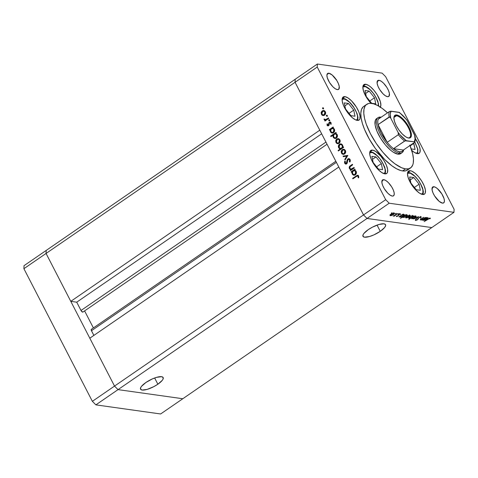 <?xml version="1.0" encoding="UTF-8"?>
<svg xmlns="http://www.w3.org/2000/svg" width="478" height="478" viewBox="0 0 478 478"><rect width="100%" height="100%" fill="white"/><g stroke="black" fill="none" stroke-linecap="round" stroke-linejoin="round"><path stroke-width="0.72" d="M157.865 384.216A12.709 3.8 -27.3 0 1 140.574 389.2A12.709 3.8 -27.3 0 1 145.862 382.525L141.47 386.379L140.747 387.497L140.586 389.223L142.139 390.054L147.116 389.397L153.689 386.708L157.865 384.216L162.257 380.357L162.986 379.239L163.147 377.518L161.588 376.688L156.617 377.345L152.279 378.952L145.862 382.525A12.709 3.8 -27.3 0 1 163.159 377.542A12.709 3.8 -27.3 0 1 157.865 384.216L154.651 377.99L157.865 384.216M380.267 231.334A12.709 3.8 -27.3 0 1 362.969 236.317A12.709 3.8 -27.3 0 1 368.263 229.643L363.872 233.503L363.143 234.62L362.981 236.341L364.541 237.172L369.512 236.514L373.85 234.907L380.267 231.334L384.659 227.48L385.68 225.401L385.543 224.636L383.989 223.806L379.012 224.463L372.44 227.152L368.263 229.643A12.709 3.8 -27.3 0 1 385.555 224.66A12.709 3.8 -27.3 0 1 380.267 231.334L377.052 225.108L380.267 231.334M363.525 214.927L114.529 386.093L89.804 338.197L338.806 167.031L363.525 214.927L338.806 167.031L89.804 338.197L114.529 386.093L363.525 214.927L367.044 218.458L363.525 214.927L385.692 199.69L317.231 67.045L295.063 82.282L295.201 79.264L46.199 250.43L317.362 64.028L382.125 73.134L317.362 64.028L317.231 67.045L385.692 199.69L389.206 203.222L118.042 389.624L114.529 386.093L46.067 253.448L46.199 250.43L46.067 253.448L295.063 82.282L319.788 130.183L295.063 82.282L295.201 79.264L295.063 82.282L363.525 214.927L367.044 218.458L431.801 227.57L367.044 218.458L431.801 227.57L182.799 398.736L118.042 389.624L114.529 386.093L46.067 253.448L295.063 82.282L363.525 214.927L367.044 218.458L431.801 227.57L453.969 212.334L389.206 203.222L453.969 212.334L454.1 209.31L385.638 76.671L454.1 209.31L453.969 212.334L182.799 398.736L118.042 389.624L389.206 203.222L385.692 199.69L363.525 214.927M335.825 161.259L91.28 329.366A1.804 0.669 55.5 0 0 91.453 330.734L93.867 335.407L91.214 330.155L91.513 329.324M93.383 327.92L84.6 310.897L93.383 327.92M82.831 312.11L81.23 310.879L76.719 302.186L70.786 301.349L46.067 253.448L46.199 250.43L24.031 265.666L46.199 250.43L46.067 253.448L23.9 268.69L24.031 265.666L23.9 268.69L46.067 253.448L70.786 301.349L319.788 130.183L70.786 301.349L76.719 302.186L321.658 133.81L76.719 302.186L80.997 310.479A1.804 0.669 55.5 0 0 82.873 312.086A1.804 0.669 55.5 0 0 82.957 311.985M325.942 142.103L80.997 310.479L325.942 142.103M91.453 330.734L336.393 162.359L91.453 330.734M182.799 398.736L118.042 389.624L114.529 386.093L92.362 401.329L23.9 268.69L92.362 401.329L114.529 386.093L118.042 389.624L95.875 404.866L92.362 401.329L95.875 404.866L118.042 389.624L182.799 398.736L160.638 413.972L95.875 404.866L160.638 413.972L182.799 398.736M401.048 153.33L399.698 154.089L397.917 154.161L399.393 153.145A21.247 7.887 -124.5 0 1 381.719 136.684A21.247 7.887 -124.5 0 1 378.062 117.624A21.247 7.887 -124.5 0 1 380.799 117.122L381.169 117.218L380.799 117.122A21.247 7.887 55.5 0 0 380.064 133.721A21.247 7.887 55.5 0 0 399.393 153.145A21.247 7.887 55.5 0 0 403.665 149.859A21.247 7.887 -124.5 0 1 402.135 152.637L400.654 153.653A21.247 7.887 -124.5 0 1 397.917 154.161L393.37 152.249L390.777 150.343L385.441 144.983L380.596 138.279L376.969 131.253L375.111 124.967L375.314 120.384L376.616 118.622M366.74 104.318L363.782 106.349A38.628 14.346 55.5 0 0 370.426 140.998A38.628 14.346 55.5 0 0 402.572 170.933L405.523 168.901A38.628 14.346 -124.5 0 1 373.384 138.967A38.628 14.346 -124.5 0 1 366.74 104.318A38.628 14.346 -124.5 0 1 371.717 103.397A38.628 14.346 -124.5 0 1 387.539 112.838L382.31 108.476L377.74 105.554L373.587 103.804L370.008 103.302L368.484 103.523L366.023 104.909L365.114 106.056L363.979 109.205L363.794 113.388L364.565 118.448L366.256 124.184L370.378 133.583L376.072 143.203L382.842 152.213L390.114 159.837L394.93 163.823L401.64 167.772L405.523 168.901L402.572 170.933L400.701 170.521L396.549 168.776L391.972 165.854L384.718 159.527L375.278 148.341L369.165 138.835L364.475 129.275L362.342 123.276L361.105 117.851L360.812 113.208L361.476 109.522L363.065 106.941L364.194 106.092M372.583 150.122A13.999 5.198 -124.5 0 1 384.234 160.972A13.999 5.198 -124.5 0 1 386.642 173.532A13.999 5.198 -124.5 0 1 384.838 173.867L381.844 172.606L378.367 169.732L373.42 163.398L371.03 158.762L369.811 154.621L369.942 151.604L370.522 150.666L372.583 150.122L375.583 151.377L380.805 156.169L384.001 160.59L386.391 165.221L387.616 169.361L387.479 172.379L386.905 173.317L384.838 173.867A13.999 5.198 -124.5 0 1 373.187 163.016A13.999 5.198 -124.5 0 1 370.779 150.451A13.999 5.198 -124.5 0 1 372.583 150.122L370.307 151.681L372.583 150.122M344.991 96.658A13.999 5.198 -124.5 0 1 356.642 107.508A13.999 5.198 -124.5 0 1 359.05 120.068A13.999 5.198 -124.5 0 1 357.245 120.402L355.841 119.996L352.537 117.887L349.024 114.356L345.827 109.934L343.437 105.303L342.218 101.163L342.35 98.145L342.929 97.207L344.991 96.658L347.99 97.918L351.461 100.792L356.409 107.126L358.799 111.762L360.024 115.903L359.886 118.92L359.313 119.859L357.245 120.402A13.999 5.198 -124.5 0 1 345.594 109.552A13.999 5.198 -124.5 0 1 343.186 96.992A13.999 5.198 -124.5 0 1 344.991 96.658L342.714 98.223L344.991 96.658M363.913 84.618L363.931 84.606A13.999 5.198 -124.5 0 0 370.976 103.32L366.578 97.554L363.411 90.742L362.856 87.092L363.095 85.759L364.565 84.319L365.736 84.277L363.465 85.837L365.736 84.277A13.999 5.198 -124.5 0 1 376.831 94.232A13.999 5.198 -124.5 0 1 380.351 107.108M415.31 138.566A13.999 5.198 -124.5 0 1 419.134 153.313A13.999 5.198 -124.5 0 1 417.33 153.641L414.336 152.386L411.731 150.343A13.999 5.198 -124.5 0 0 417.33 153.641L419.397 153.097L419.971 152.159L420.108 149.142L418.883 145.001L414.97 138.088M410.363 170.736A13.999 5.198 -124.5 0 1 422.014 181.586A13.999 5.198 -124.5 0 1 424.422 194.146A13.999 5.198 -124.5 0 1 422.618 194.48L419.624 193.22L416.147 190.346L411.2 184.012L408.039 177.207L407.483 173.556L408.296 171.279L410.363 170.736L411.773 171.142L415.071 173.251L418.585 176.782L421.781 181.204L424.171 185.834L425.396 189.975L425.259 192.993L424.685 193.931L422.618 194.48A13.999 5.198 -124.5 0 1 410.966 183.63A13.999 5.198 -124.5 0 1 408.559 171.07A13.999 5.198 -124.5 0 1 410.363 170.736L408.087 172.301L410.363 170.736M379.054 80.298A9.656 3.585 -124.5 0 1 387.084 87.779A9.656 3.585 -124.5 0 1 388.751 96.442A9.656 3.585 -124.5 0 1 387.503 96.676L385.435 95.803L383.039 93.819L379.628 89.452L377.979 86.261L377.136 83.405L377.626 80.674L379.054 80.298L381.121 81.164L383.517 83.148L386.929 87.516L388.578 90.712L389.421 93.569L388.931 96.299L387.503 96.676A9.656 3.585 -124.5 0 1 379.466 89.189A9.656 3.585 -124.5 0 1 377.805 80.531A9.656 3.585 -124.5 0 1 379.054 80.298L377.148 81.607L379.054 80.298M383.828 179.686A9.656 3.585 -124.5 0 1 391.858 187.167A9.656 3.585 -124.5 0 1 393.519 195.831A9.656 3.585 -124.5 0 1 392.277 196.064L390.209 195.191L387.813 193.208L384.402 188.84L382.753 185.649L381.91 182.793L382.4 180.063L383.828 179.686L385.895 180.553L388.291 182.536L391.703 186.904L393.352 190.101L394.195 192.957L394.099 195.036L393.089 196.028L392.277 196.064A9.656 3.585 -124.5 0 1 384.24 188.577A9.656 3.585 -124.5 0 1 382.579 179.913A9.656 3.585 -124.5 0 1 383.828 179.686L381.922 180.995L383.828 179.686M328.888 73.242A9.656 3.585 -124.5 0 1 336.924 80.728A9.656 3.585 -124.5 0 1 338.585 89.386A9.656 3.585 -124.5 0 1 337.337 89.619L335.269 88.753L332.879 86.769L329.462 82.401L327.281 77.705L326.898 75.189L327.466 73.618L328.888 73.242L332.132 74.98L336.763 80.465L338.412 83.656L339.255 86.512L338.765 89.243L337.337 89.619A9.656 3.585 -124.5 0 1 329.306 82.132A9.656 3.585 -124.5 0 1 327.645 73.475A9.656 3.585 -124.5 0 1 328.888 73.242L326.982 74.55L328.888 73.242M433.994 186.743A9.656 3.585 -124.5 0 1 442.025 194.223A9.656 3.585 -124.5 0 1 443.686 202.887A9.656 3.585 -124.5 0 1 442.443 203.114L439.198 201.381L434.568 195.896L432.919 192.7L432.076 189.844L432.566 187.119L433.182 186.773L434.962 187.023L437.239 188.475L441.863 193.96L444.05 198.657L444.432 201.172L443.865 202.738L442.443 203.114A9.656 3.585 -124.5 0 1 434.406 195.633A9.656 3.585 -124.5 0 1 432.745 186.97A9.656 3.585 -124.5 0 1 433.994 186.743L432.088 188.051L433.994 186.743M421.034 219.677L421.082 218.894L423.783 217.263L421.566 218.548C420.395 219.306 420.048 219.784 420.52 219.988L420.323 219.605L420.52 219.988L422.086 219.456L421.763 220.107L425.54 217.508L421.763 220.107L422.158 219.599L420.329 219.922L421.094 218.882L423.783 217.263L420.939 219.306L420.939 219.659L421.823 219.551L425.253 217.472L422.833 219.103L421.034 219.677L420.413 218.763M420.491 217.131L420.329 217.819L420.861 217.681L421.022 216.767L418.71 217.598L420.825 216.755L421.249 216.863L421.124 217.359L420.329 217.819L420.491 217.131L418.985 217.645L417.3 219.946L415.328 220.346L415.585 219.778L416.165 219.593L415.985 220.077L416.332 220.137L417.425 219.623L418.71 217.598L417.246 219.755L416.123 220.137L416.165 219.593L415.585 219.778L415.561 220.501L417.557 219.778L418.985 217.645L420.64 217.215L420.216 216.397M418.543 216.528L415.866 219.282L417.533 217.233L413.697 218.972L418.543 216.528L413.697 218.972L417.533 217.233L415.866 219.282L418.543 216.528M415.149 217.604L413.034 218.643L411.642 218.613L412.556 217.394L414.898 216.217L416.219 216.253L415.149 217.604C416.278 216.773 416.523 216.271 415.884 216.098L412.735 217.263L411.713 218.237L411.976 218.787L415.149 217.604M409.216 216.773L407.101 217.807L405.708 217.777L406.449 216.683L408.965 215.381L410.285 215.423L409.216 216.773C410.345 215.936 410.59 215.435 409.951 215.261L406.802 216.432L405.774 217.4L406.037 217.95L409.216 216.773M399.913 216.456L402.703 214.299L402.339 214.789L404.334 214.592L403.928 215.417L401.514 216.851L399.739 216.91L399.913 216.456L400.086 217.114L403.259 215.948C404.388 215.118 404.639 214.61 404.012 214.425L402.339 214.789L402.703 214.299L398.927 216.898L399.913 216.456L400.086 217.114M392.151 212.758L391.225 213.242L392.014 212.77L391.291 213.349L391.841 212.818L392.151 212.758L391.984 213.092M393.502 214.562L391.38 215.596L389.994 215.566L390.902 214.347L393.448 213.116L394.565 213.212L393.502 214.562C394.631 213.726 394.876 213.224 394.236 213.051L391.082 214.222L390.06 215.19L390.323 215.739L393.502 214.562M396.286 213.343L395.36 213.821L396.148 213.349L395.42 213.935L395.975 213.397L396.286 213.343L396.119 213.672M397.672 213.588L394.177 216.229L394.446 215.805L393.161 216.11L397.672 213.588L395.049 215.351L393.137 216.032L394.446 215.805L394.177 216.229L397.672 213.588M398.861 213.702L397.935 214.18L398.73 213.714L398.001 214.293L398.556 213.762L398.7 214.036M398.049 216.008L396.603 216.612L396.405 216.152L397.744 215.978L399.124 214.293L400.66 214.066L398.861 214.67L398.049 216.008L398.957 214.604L400.582 214.371L400.427 213.923L398.652 214.58L397.744 215.978L396.405 216.152L396.465 216.606L396.328 216.331L398.049 216.008M402.972 216.863L400.427 218.368L405.732 214.724L405.368 215.214L407.364 215.016L406.957 215.841L404.543 217.275L402.787 217.323L402.972 216.863L403.115 217.544L406.288 216.379C407.417 215.542 407.668 215.034 407.041 214.855L405.368 215.214L405.732 214.724L400.427 218.368L402.972 216.863L403.115 217.544M413.058 216.331L412.711 215.662L413.058 216.331L414.044 215.895L408.738 219.539L410.662 217.98L408.756 218.303L409.341 217.108L412.042 215.757L413.004 215.703L413.201 216.08L412.878 215.674L409.706 216.845C408.576 217.675 408.326 218.183 408.959 218.362L410.662 217.98L408.738 219.539L414.044 215.895L413.058 216.331L412.878 215.674M423.4 219.761L426.197 217.604L425.826 218.093L427.828 217.896L427.422 218.721L425.008 220.155L423.233 220.215L423.4 219.761L423.58 220.418L426.752 219.253C427.882 218.422 428.133 217.914 427.499 217.729L425.826 218.093L426.197 217.604L422.415 220.203L423.4 219.761L423.58 220.418M429.638 218.416L424.135 221.595L428.963 218.362L430.182 218.052L430.355 218.571L429.788 218.822L429.638 218.416L429.788 218.822L430.355 218.571L430.182 218.052L427.625 219.193L424.135 221.595L427.774 219.097L429.638 218.416L429.501 218.147L429.638 218.416M354.049 167.473L354.312 167.987L350.535 170.586L350.266 170.072L350.948 169.6L350.039 169.29L349.209 168.065L349.836 166.153L352.417 164.312L352.68 164.826L349.944 166.864L349.89 168.292L350.637 168.991L351.503 169.069L354.049 167.473L350.989 169.093L349.89 168.292L350.075 166.703L352.68 164.826L352.417 164.312L350.488 165.639C349.322 166.296 348.952 167.252 349.382 168.525L350.948 169.6L350.266 170.072L350.535 170.586L354.312 167.987L354.049 167.473M347.888 158.863L348.874 158.618L349.95 159.246L350.35 160.817L349.98 161.917L349.388 161.755L349.543 159.801L348.343 159.282L347.679 160.13L346.986 163.452L346.084 164.044L345.265 163.888L344.501 162.729L344.763 161.11L345.325 161.361L345.325 163.082L346.323 163.327L347.153 159.981L347.888 158.863L346.801 162.484L345.869 163.44L346.783 163.386L345.236 162.932L345.325 161.361L344.763 161.11L344.68 163.243L345.714 164.05L346.616 163.823L347.237 162.962L347.745 159.939L348.767 159.234L349.603 159.903L349.388 161.755L349.902 162.06L350.135 159.538L348.88 158.618L347.888 158.863M347.829 155.422L345.074 160.005L344.787 159.449L346.819 156.163L343.347 156.665L343.061 156.109L347.829 155.422L343.061 156.109L343.347 156.665L346.819 156.163L344.787 159.449L345.074 160.005L347.829 155.422M342.911 154.34L344.548 153.994L343.329 154.388L342.063 153.946L341.161 151.675L341.656 150.301L343.138 149.303L344.626 149.608L345.558 150.934L345.606 152.41L344.548 153.994C345.684 153.05 345.958 151.879 345.373 150.486L343.79 149.291L342.308 149.662L341.262 151.156L341.459 153.175L343.085 154.37M337.408 143.687L339.045 143.34L337.827 143.735L336.566 143.292L335.664 141.022L336.159 139.642L337.641 138.65L339.129 138.955L340.061 140.281L340.109 141.757L339.045 143.34C340.181 142.396 340.455 141.225 339.87 139.833L338.293 138.638L336.811 139.002L335.759 140.502L335.962 142.522L337.582 143.717M330.334 129.616L329.635 130.1L329.372 129.58L333.148 126.987L333.417 127.501L332.76 127.949L334.074 128.707L334.654 130.1L334.2 132.024L333.124 132.926L331.81 132.998L330.698 132.239L330.137 130.751L330.334 129.616L330.447 131.838L332.096 133.057L333.525 132.699C334.66 131.749 334.941 130.572 334.367 129.162L332.76 127.949L333.417 127.501L333.148 126.987L329.372 129.58L329.635 130.1L330.794 129.681L330.334 129.616M323.415 107.944L323.379 108.572L322.853 108.787L322.59 107.914L323.415 107.944L322.734 107.765L322.548 108.536L323.23 108.715L323.415 107.944L322.734 107.765M322.883 115.545L324.52 115.198L323.301 115.592L322.041 115.15L321.138 112.874L321.634 111.499L323.116 110.508L324.604 110.806L325.536 112.133L325.584 113.609L324.52 115.198C325.655 114.248 325.93 113.083 325.345 111.691L323.767 110.496L322.286 110.86L321.234 112.36L321.431 114.379L323.056 115.574M327.245 115.365L327.209 115.993L326.683 116.208L326.42 115.335L327.245 115.365L326.564 115.186L326.384 115.957L327.06 116.142L327.245 115.365L326.564 115.186M328.488 117.947L328.75 118.46L324.974 121.059L324.705 120.546L325.261 120.163L324.323 119.853L324.012 119.034L325.536 119.709L328.488 117.947L325.871 119.62L324.012 119.034L324.114 119.566L325.261 120.163L324.705 120.546L324.974 121.059L328.75 118.46L328.488 117.947M329.593 119.924L329.557 120.546L329.031 120.767L328.768 119.888L329.593 119.924L328.918 119.739L328.733 120.516L329.408 120.695L329.593 119.924L328.918 119.739M328.01 125.081L328.798 125.278L327.555 125.015L327.579 124.023L327.072 123.892L327.089 125.338L327.866 125.917L328.625 125.714L327.215 125.535L327.072 123.892L327.579 124.023L327.621 125.117L328.344 125.212L328.834 122.846L329.79 122.051L330.979 122.613L331.152 124.28L330.627 124.178L330.412 122.828L329.605 122.75L328.625 125.714L329.109 125.122L329.318 123.145L330.483 122.715M333.172 135.029L330.919 136.583L330.651 136.069L335.956 132.424L336.225 132.938L335.568 133.386L336.876 134.145L337.462 135.537L337.008 137.461L335.926 138.363L334.612 138.435L333.507 137.676L332.963 136.176L333.172 135.029L333.25 137.276L334.899 138.495L336.333 138.136C337.468 137.186 337.749 136.009 337.169 134.599L335.568 133.386L336.225 132.938L335.956 132.424L330.651 136.069L330.919 136.583L333.632 135.095L333.172 135.029M342.69 147.308L343.389 146.824L343.658 147.338L338.352 150.988L338.083 150.468L340.3 148.951L339.35 148.58L338.478 147.308L338.436 145.82L339.135 144.529L340.336 143.872L341.794 144.183L342.702 145.342L342.851 146.746L342.583 145.085L340.934 143.866L339.5 144.225C338.364 145.175 338.083 146.352 338.663 147.762L340.3 148.951L338.083 150.468L338.352 150.988L343.658 147.338L343.389 146.824L342.69 147.308L343.15 147.367L342.69 147.308M352.107 171.793L351.408 172.277L351.139 171.763L354.921 169.164L355.184 169.678L354.533 170.126L355.841 170.885L356.427 172.277L355.973 174.201L354.891 175.103L353.577 175.175L352.465 174.416L351.91 172.928L352.107 171.793L352.214 174.016L353.863 175.235L355.297 174.876C356.433 173.926 356.713 172.749 356.134 171.345L354.533 170.126L355.184 169.678L354.921 169.164L351.139 171.763L351.408 172.277L352.561 171.859L352.107 171.793M358.082 176.328L357.114 175.988L352.895 178.82L352.633 178.3L357.448 175.241L358.625 175.994L358.745 177.786L358.189 177.756L358.082 176.328L358.189 177.756L358.745 177.786L358.625 175.994L357.693 175.247L352.633 178.3L352.895 178.82L356.337 176.454L357.532 175.922L358.082 176.328M385.638 76.671L382.125 73.134L385.638 76.671M408.266 169.421L405.804 170.801L402.572 170.933A38.628 14.346 55.5 0 0 407.549 170.013L410.5 167.981A38.628 14.346 -124.5 0 1 405.523 168.901L408.762 168.77L411.217 167.39L412.813 164.808L413.261 163.094L413.446 158.911L412.675 153.85L409.807 145.055M363.931 84.606A13.999 5.198 -124.5 0 1 365.736 84.277L368.735 85.532L370.444 86.793L373.957 90.324L377.154 94.746L380.321 101.551L380.876 105.202L380.058 107.472M317.231 67.045L317.362 64.028L295.201 79.264L295.063 82.282L317.231 67.045M409.993 145.509A38.628 14.346 -124.5 0 1 410.5 167.981M402.135 152.637A21.247 7.887 -124.5 0 1 399.393 153.145L397.917 154.161A21.247 7.887 -124.5 0 1 380.243 137.7A21.247 7.887 -124.5 0 1 376.586 118.64L378.062 117.624M323.684 108.781L323.23 108.715M322.548 108.536L323.009 108.602L323.277 107.777L323.218 108.817M324.012 110.538L322.387 111.213L321.592 112.939L322.017 114.66L323.337 115.61L321.431 114.379L321.891 114.445L321.694 112.426L321.234 112.36L321.694 112.426L322.74 110.926L322.286 110.86L323.994 110.538M323.976 111.141L325.148 111.768L325.578 113.161L324.992 114.517L324.078 115.019M323.403 114.989L323.086 114.875M323.116 114.959L324.765 114.164L325.022 112.348L323.857 111.129L322.148 111.738L321.819 113.895L322.632 114.81L323.594 115.031L324.711 114.744L324.257 114.678L324.711 114.744L325.339 112.073L324.885 112.013L324.257 114.678L323.134 114.965L321.897 114.063L322.548 111.374L323.684 111.093L325.339 112.073L323.684 111.093M327.514 116.202L327.06 116.142M326.384 115.957L326.838 116.023L327.113 115.198L326.773 115.819L327.048 116.238M325.721 120.229L325.285 120.844L324.705 120.546L325.721 120.229L324.114 119.566L324.568 119.631L324.466 119.094L324.012 119.034L324.562 119.1L324.664 119.787L325.387 120.199M325.649 119.781L328.631 118.227L326.414 119.649L325.189 119.715M329.868 120.761L329.408 120.695M328.733 120.516L329.187 120.576L329.462 119.757L329.396 120.797M327.089 125.338L327.544 125.403L327.532 123.957L327.544 125.403L327.089 125.338M328.344 125.212L329.067 124.895L327.555 125.015M328.697 123.969L328.613 124.836L329.067 124.895L329.151 124.035L328.697 123.969L329.151 124.035L329.288 122.912L328.834 122.846L328.697 123.969M329.605 122.75L331.051 123.139L331.081 124.244L331.051 123.139L330.591 123.073L330.627 124.178L331.152 124.28L331.045 122.727L330.131 122.039L328.834 122.846L329.288 122.912L329.772 122.314L329.318 122.254L330.364 122.099M330.334 122.709L331.051 123.139L330.059 122.816M330.459 122.093L329.384 122.738L329.067 124.895L328.362 125.361M329.951 129.885L329.372 129.58L333.297 127.262L329.951 129.885M332.33 133.075L330.447 131.838L330.901 131.904L330.794 129.681L330.901 131.904L332.479 133.111M333.309 128.618L334.349 129.526L334.522 131.014L333.722 132.245L332.401 132.472M332.138 132.448L333.722 132.245L333.268 132.179L333.722 132.245L334.349 129.526L333.889 129.466L333.268 132.179L332.138 132.448L330.907 131.51C330.447 130.428 330.656 129.52 331.535 128.791L332.634 128.504L334.349 129.526L332.634 128.504M331.23 136.367L330.651 136.069L336.1 132.699L331.23 136.367M335.132 138.512L333.25 137.276L333.71 137.341L333.632 135.095L333.71 137.341L335.287 138.548M336.118 134.055L337.157 134.969L337.331 136.451L336.53 137.682L335.209 137.909M334.947 137.885L336.53 137.682L336.07 137.622L336.53 137.682L337.157 134.969L336.697 134.904L336.07 137.622L334.947 137.885L333.71 136.947C333.25 135.866 333.459 134.963 334.343 134.228L335.442 133.942L337.157 134.969L335.442 133.942M338.538 138.686L336.912 139.355L336.159 140.825L336.416 142.587L337.641 143.693L335.962 142.522L336.416 142.587L336.219 140.568L335.759 140.502L336.219 140.568L337.265 139.068L336.811 139.002L338.52 138.68M338.502 139.283L339.673 139.911L340.103 141.303L339.517 142.659L338.603 143.161M337.928 143.131L337.611 143.018M337.665 143.107L339.243 142.886L338.783 142.826L339.243 142.886L339.864 140.215L339.41 140.156L338.783 142.826L337.665 143.107L336.422 142.205L337.08 139.516L338.209 139.235L339.864 140.215L338.209 139.235M341.238 143.914L339.589 144.589L338.812 146.459L339.416 148.282L340.754 149.017L338.663 150.773L338.083 150.468L340.754 149.017L339.117 147.822C338.544 146.417 338.818 145.24 339.954 144.29L341.155 143.908M343.15 147.367L343.533 147.105L343.15 147.367M341.537 144.577L342.577 145.473L342.768 146.967L341.949 148.192L340.623 148.431M340.396 148.413L339.135 147.451L340.175 148.365L341.949 148.192L341.495 148.126L342.314 146.901L342.123 145.408C342.583 146.489 342.373 147.397 341.495 148.126L341.949 148.192C342.828 147.463 343.037 146.555 342.577 145.473L341.34 144.535L342.123 145.408L341.083 144.511L339.762 144.738L340.88 144.47M339.135 147.451L339.762 144.738L338.962 145.969L339.135 147.451M344.041 149.339L342.415 150.008L341.621 151.741L342.039 153.462L343.365 154.406L341.459 153.175L341.913 153.241L341.716 151.221L341.262 151.156L341.716 151.221L342.762 149.722L342.308 149.662L344.017 149.339M344.005 149.943L345.17 150.57L345.6 151.962L345.247 153.026L344.1 153.82M343.431 153.791L343.108 153.671M343.162 153.761L344.74 153.54L344.285 153.48L344.74 153.54L345.367 150.875L344.907 150.809L344.285 153.48L343.162 153.761L341.925 152.858L342.577 150.17L343.712 149.889L345.367 150.875L343.712 149.889M345.301 159.634L344.787 159.449L345.241 159.509L347.273 156.228L346.819 156.163L347.273 156.228L345.301 159.634M343.742 156.611L343.061 156.109L347.829 155.553L343.521 156.175L343.742 156.611M349.012 159.299L349.788 159.604L350.195 160.423L349.986 161.899L349.388 161.755L349.848 161.821L350.057 159.969L348.767 159.234M345.947 164.062L344.68 163.243L345.134 163.303L345.218 161.176L344.961 162.795L345.725 163.954M346.323 163.327L346.783 163.386L347.255 162.55L346.801 162.484L347.255 162.55L347.375 161.427L346.914 161.361L347.375 161.427L348.343 158.929L349.125 158.666M349.239 158.672L347.888 159.413L346.873 163.315M346.783 163.386L346.162 163.458M350.846 170.371L350.266 170.072L351.408 169.666L349.836 168.585C349.406 167.318 349.776 166.356 350.942 165.705L350.488 165.639L352.561 164.593L349.776 166.894L349.968 168.812L351.408 169.666L350.846 170.371M351.444 169.158L354.192 167.754L352.22 169.039L350.989 169.093M349.633 167.378L349.621 167.88M350.123 169.015L350.494 169.355M351.718 172.062L351.139 171.763L355.064 169.439L351.718 172.062M354.096 175.253L352.214 174.016L352.668 174.082L352.561 171.859L352.668 174.082L354.252 175.289M355.082 170.795L356.116 171.71L356.295 173.191L355.495 174.422L354.174 174.649M353.905 174.625L355.495 174.422L355.035 174.362L355.495 174.422L356.116 171.71L355.662 171.644L355.035 174.362L353.905 174.625L352.674 173.687C352.214 172.606 352.423 171.704 353.302 170.969L354.407 170.682L356.116 171.71L354.407 170.682M353.206 178.605L352.633 178.3L353.087 178.366L356.582 175.964L356.122 175.904L357.914 175.306L353.206 178.605M358.536 176.394L358.643 177.822L358.655 176.818L358.201 176.752L358.655 176.818L358.536 176.394L357.532 175.922M357.932 175.982L358.464 176.28M358.267 175.336L357.908 175.306M333.889 129.466L332.855 128.552L331.391 128.905L330.662 130.404L331.099 131.82L332.282 132.466L333.429 132.053L334.068 130.948L333.889 129.466M336.697 134.904L335.658 133.989L334.194 134.342L333.465 135.842L333.907 137.258L335.09 137.903L336.237 137.491L336.876 136.385L336.697 134.904M339.41 140.156L338.382 139.271L336.936 139.624L336.225 140.944L336.62 142.51L337.641 143.107L338.926 142.713L339.595 141.619L339.41 140.156M344.907 150.809L343.879 149.925L342.433 150.283L341.722 151.598L342.117 153.163L343.306 153.779L344.423 153.372L345.092 152.273L344.907 150.809M355.662 171.644L354.622 170.73L353.158 171.082L352.429 172.582L352.872 173.998L354.049 174.643L355.196 174.231L355.841 173.126L355.662 171.644M336.494 79.712L336.142 79.76M391.452 213.021L391.291 213.349M390.048 215.208L390.323 215.739L390.048 215.208M390.06 215.19L390.323 215.739M394.577 213.224L394.236 213.051M390.185 214.933L390.544 214.885M390.789 215.423L393.717 214.114L393.77 213.373L393.215 214.52L390.55 215.297L391.285 214.084L393.77 213.373L393.621 213.08L394.027 213.505L393.603 212.686M395.587 213.6L395.42 213.935M398.162 213.965L398.001 214.293M396.405 216.152L396.465 216.606M396.931 216.289L396.925 215.954M400.582 214.371L400.427 213.923M399.978 214.246L400.038 214.58M398.419 214.753L398.64 215.184L398.419 214.753M398.198 214.963L398.527 215.59L398.198 214.963M404.334 214.598L404.012 214.425M399.793 216.307L400.271 216.265M400.546 216.797L402.715 216.08L403.779 214.873L403.39 214.461L403.534 214.747L401.018 215.459L400.307 216.409L400.546 216.797C400.044 216.665 400.235 216.277 401.108 215.632L403.534 214.747L402.978 215.907L400.546 216.797L399.859 215.841M403.534 214.747L403.36 214.06M407.364 215.022L407.041 214.855M406.563 215.172L404.047 215.883L403.492 217.203L406.007 216.331L403.575 217.221C403.074 217.09 403.259 216.701 404.137 216.056L406.563 215.172L406.288 216.379L406.832 215.417L406.39 214.485M402.823 216.731L403.301 216.689M403.575 217.221L402.888 216.265M405.768 217.418L406.037 217.95L405.768 217.418M405.774 217.4L406.037 217.95M410.291 215.435L409.951 215.261M405.9 217.143L406.258 217.096M406.503 217.633L409.431 216.325L409.491 215.584L408.929 216.725L406.264 217.508L406.999 216.295L409.491 215.584L409.341 215.291L409.742 215.715L409.323 214.897M408.678 217.825L408.959 218.362L408.678 217.825M408.63 218.195L408.959 218.362M408.851 217.55L409.258 217.484M412.418 215.996L409.903 216.713L409.186 217.914L411.546 217.359L412.657 216.379L412.418 215.996C412.92 216.122 412.735 216.51 411.857 217.155L409.431 218.046L409.987 216.881L412.418 215.996L412.269 215.703L412.681 216.128L412.257 215.309M409.431 218.046L408.762 217.096M411.701 218.255L411.976 218.787L411.701 218.255M411.713 218.237L411.976 218.787M416.23 216.271L415.884 216.098M411.839 217.98L412.191 217.932M412.442 218.47L415.37 217.161L415.424 216.415L414.868 217.562L412.197 218.338L412.938 217.131L415.424 216.415L415.274 216.128L415.681 216.552L415.257 215.733M418.089 218.159L418.346 218.655L418.089 218.159M417.85 218.607L418.166 219.217L417.85 218.607M415.37 220.125L415.561 220.501L415.37 220.125M416.123 220.137L416.165 219.593M427.828 217.902L427.499 217.729M423.287 219.611L423.765 219.569M424.04 220.101L424.04 220.101C423.538 219.97 423.723 219.581 424.601 218.936L427.027 218.052L426.878 217.765L427.278 218.183L426.472 219.211L424.04 220.101L427.027 218.751L427.296 218.291L426.854 217.365M427.846 217.95L428.18 217.741M430.355 218.571L430.182 218.052M429.579 218.123L429.77 218.494L429.579 218.123M393.77 213.373L391.679 214.06L390.55 215.297L390.126 214.479M409.491 215.584L407.238 216.367L406.264 217.508L405.84 216.689M415.424 216.415L413.333 217.108L412.197 218.338L411.773 217.52M427.027 218.052L424.912 218.733L423.783 219.976L423.353 219.145M407.919 137.855A13.037 4.84 55.5 0 0 408.373 127.668A13.037 4.84 55.5 0 0 396.513 115.748L396.698 114.953A13.617 5.055 -124.5 0 1 409.09 127.405A13.617 5.055 -124.5 0 1 408.618 138.04L407.919 137.855A13.037 4.84 -124.5 0 1 407.716 137.819A13.037 4.84 55.5 0 0 407.919 137.855L405.703 136.816L402.327 134.019L398.999 130.082L396.226 125.594L394.44 121.245L393.896 117.696L394.691 115.485L396.698 114.953L399.614 116.178L402.99 118.974L406.318 122.918L409.09 127.405L410.883 131.749L411.421 135.298L410.626 137.509L408.618 138.04A13.617 5.055 -124.5 0 1 408.063 137.927A13.617 5.055 -124.5 0 1 398.491 129.365A13.617 5.055 -124.5 0 1 393.926 117.361A13.617 5.055 -124.5 0 1 396.698 114.953L396.513 115.748A13.037 4.84 -124.5 0 1 407.358 125.851A13.037 4.84 -124.5 0 1 409.598 137.544A13.037 4.84 -124.5 0 1 407.919 137.855M393.938 117.516L396.513 115.748L393.938 117.516M414.581 142.342L403.378 150.056A20.279 7.529 -124.5 0 1 399.71 151.819L401.95 151.556L403.378 150.056L393.514 148.67L396.83 150.833L399.71 151.819L399.393 153.145L399.71 151.819A20.279 7.529 -124.5 0 1 393.514 148.67A20.279 7.529 -124.5 0 1 387.198 142.325L378.056 124.615A20.279 7.529 -124.5 0 1 378.295 119.195A20.279 7.529 -124.5 0 1 380.918 117.391L379.723 117.696L378.295 119.195A20.279 7.529 55.5 0 0 378.056 124.615L379.239 128.731L381.259 133.278L387.198 142.325A20.279 7.529 -124.5 0 1 378.056 124.615L389.666 116.973L390.765 118.203L398.132 132.484L398.562 134.079M380.799 117.122A21.247 7.887 -124.5 0 1 381.211 117.188A21.247 7.887 55.5 0 0 380.799 117.122M399.459 112.485L390.436 111.201M389.528 111.482L378.295 119.195L389.379 111.571A20.279 7.529 55.5 0 0 389.14 116.996A20.279 7.529 -124.5 0 1 389.379 111.571L391.076 111.201L390.233 114.009L390.765 118.203L398.132 132.484L400.128 134.945L406.288 140.675L414.241 141.793L415.083 138.984L414.551 134.79L407.184 120.516L403.133 115.825L399.028 112.318L391.076 111.201A19.311 7.17 -124.5 0 0 390.765 118.203L390.114 117.283L389.14 116.996L378.056 124.615L387.198 142.325A20.279 7.529 55.5 0 0 393.514 148.67L405.129 140.801L414.241 141.793L414.677 141.966L414.462 142.438L403.378 150.056L393.514 148.67L404.597 141.052A20.279 7.529 -124.5 0 1 398.282 134.706L387.198 142.325L398.282 134.706A20.279 7.529 55.5 0 0 404.597 141.052L406.288 140.675A19.311 7.17 -124.5 0 1 398.132 132.484L398.401 134.587M414.94 135.889L406.892 120.02M414.659 141.948A20.279 7.529 -124.5 0 1 414.462 142.438A20.279 7.529 55.5 0 0 414.659 141.948M414.785 135.322L414.551 134.79A19.311 7.17 -124.5 0 1 414.241 141.793M399.285 112.378L399.028 112.318A19.311 7.17 -124.5 0 1 407.184 120.516M393.896 117.719A13.037 4.84 -124.5 0 1 394.828 116.058A13.037 4.84 -124.5 0 1 396.513 115.748A13.037 4.84 55.5 0 0 393.896 117.719M385.053 169.003A12.458 4.625 -124.5 0 0 377.734 156.324A12.458 4.625 -124.5 0 0 369.697 153.235L370.444 152.59L372.595 152.643L377.017 155.613L380.1 159.078L382.747 163.141L385.053 169.003A1.548 1.081 -11.5 0 1 385.388 169.523A1.548 1.081 168.5 0 0 385.053 169.003L385.143 171.889L384.724 172.845L383.661 173.544M382.579 169.678L381.336 163.584L375.995 156.915L371.89 156.336L373.127 162.43L378.474 169.098L382.579 169.678L378.474 169.098L373.127 162.43L371.89 156.336L375.995 156.915L372.493 159.317L375.995 156.915L381.336 163.584L376.64 166.81L381.336 163.584L382.579 169.678M357.46 115.545A12.458 4.625 -124.5 0 0 350.141 102.866A12.458 4.625 -124.5 0 0 342.105 99.777L342.851 99.131L345.002 99.185L349.418 102.149L353.911 107.61L356.188 111.744L357.46 115.545A1.548 1.081 -11.5 0 1 357.795 116.058A1.548 1.081 168.5 0 0 357.46 115.545L357.55 118.43L357.132 119.386L356.068 120.086M354.987 116.22L353.744 110.125L348.396 103.451L344.297 102.878L345.534 108.972L350.882 115.64L354.987 116.22L350.882 115.64L345.534 108.972L344.297 102.878L348.396 103.451L344.901 105.859L348.396 103.451L353.744 110.125L349.048 113.352L353.744 110.125L354.987 116.22M422.833 189.623A12.458 4.625 -124.5 0 0 415.513 176.938A12.458 4.625 -124.5 0 0 407.477 173.849L408.224 173.203L410.375 173.257L414.79 176.227L417.88 179.692L420.526 183.755L422.833 189.623A1.548 1.081 -11.5 0 1 423.167 190.136A1.548 1.081 168.5 0 0 422.833 189.623L422.916 192.509L422.504 193.465L421.435 194.164M420.359 190.292L419.116 184.197L413.769 177.529L409.664 176.95L410.907 183.044L416.254 189.718L420.359 190.292L416.254 189.718L410.907 183.044L409.664 176.95L413.769 177.529L410.273 179.931L413.769 177.529L419.116 184.197L414.42 187.43L419.116 184.197L420.359 190.292M414.755 142.074L417.545 148.783A1.548 1.081 -11.5 0 1 417.88 149.303A1.548 1.081 168.5 0 0 417.545 148.783L417.635 151.669L417.216 152.625L416.153 153.324M415.071 149.459L413.578 143.047L413.829 143.364L410.148 145.898L413.829 143.364L415.071 149.459L411.265 148.921L415.071 149.459M378.206 103.158A12.458 4.625 -124.5 0 0 370.886 90.479A12.458 4.625 -124.5 0 0 362.85 87.39L363.597 86.745L365.748 86.799L370.169 89.768L373.252 93.234L375.899 97.297L378.206 103.158A1.548 1.081 -11.5 0 1 378.54 103.678A1.548 1.081 168.5 0 0 378.206 103.158L378.295 106.044M375.732 103.834L374.495 97.739L369.147 91.071L365.043 90.491L366.285 96.586L371.627 103.254L375.732 103.834L371.627 103.254L366.285 96.586L365.043 90.491L369.147 91.071L365.646 93.473L369.147 91.071L374.495 97.739L369.799 100.972L374.495 97.739L375.732 103.834M327.042 144.237L82.873 312.086M322.907 108.799L323.361 108.864M323.767 110.496L324.221 110.561M326.737 116.22L327.191 116.285M329.085 120.779L329.545 120.838M327.956 125.308L328.41 125.367M338.293 138.638L338.747 138.704M343.79 149.291L344.244 149.357M345.714 164.05L346.168 164.115M357.693 175.247L358.147 175.312M400.104 214.317L399.68 213.499M415.974 220.059L415.549 219.241M414.922 135.77C415.531 137.915 415.46 140.054 414.695 142.193M399.417 112.45L406.778 119.87M385.178 173.896L385.603 171.13L384.7 167.109L381.181 160.387L378.086 156.509L375.403 154.006L372.685 152.303L369.912 151.687M357.586 120.438L358.01 117.666L357.108 113.65L353.589 106.929L350.494 103.045L347.805 100.547L345.092 98.838L342.32 98.229M422.958 194.51L423.383 191.744L422.48 187.723L418.961 181.007L415.866 177.123L413.177 174.625L410.465 172.916L407.692 172.301M417.67 153.677L417.88 149.291L414.814 141.948M378.761 106.122L377.853 101.264L374.334 94.548L371.245 90.665L368.556 88.161L365.837 86.458L363.065 85.843"/></g></svg>

